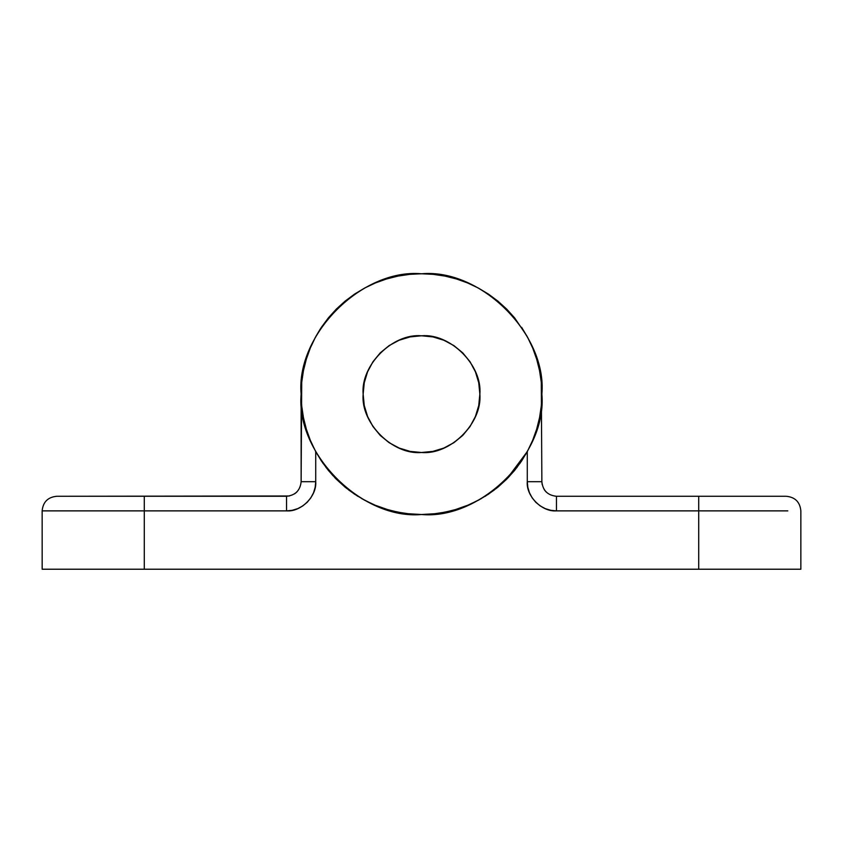 <?xml version="1.0" encoding="UTF-8"?>
<svg xmlns="http://www.w3.org/2000/svg" width="843" height="843" viewBox="0 0 843 843"><rect width="100%" height="100%" fill="white"/><g stroke="black" fill="none" stroke-linecap="round" stroke-linejoin="round"><path stroke-width="1.26" d="M479.857 394.145C482.47 423.017 450.373 455.115 421.5 452.501C392.627 455.115 360.53 423.017 363.143 394.145L364.26 382.754L367.58 371.805L372.975 361.721L380.235 352.88L389.076 345.619L399.171 340.224L410.109 336.905L421.5 335.777L432.891 336.905L443.829 340.224L453.924 345.619L462.765 352.88L470.025 361.721L475.42 371.805L478.74 382.754L479.857 394.145L478.74 405.525L475.42 416.474L470.025 426.569L462.765 435.409L453.924 442.67L443.829 448.065L432.891 451.384L421.5 452.501L410.109 451.384L399.171 448.065L389.076 442.67L380.235 435.409L372.975 426.569L367.58 416.474L364.26 405.525L363.143 394.145C360.53 365.272 392.627 333.175 421.5 335.777C450.373 333.175 482.47 365.272 479.857 394.145M526.717 335.672L514.546 317.779L506.611 309.033L497.865 301.099L488.371 294.059L478.244 287.99L467.559 282.932L456.442 278.959L444.988 276.082L433.302 274.354L421.5 273.775L409.698 274.354L398.012 276.082L386.558 278.959L375.441 282.932L364.756 287.99L354.629 294.059L345.135 301.099L336.389 309.033L328.454 317.779L321.415 327.274L315.345 337.4L310.287 348.075L306.315 359.202L303.438 370.657L301.71 382.343L301.13 394.145C295.745 334.587 361.942 268.39 421.5 273.775C481.058 268.39 547.255 334.587 541.87 394.145C547.255 453.703 481.058 519.899 421.5 514.515C361.942 519.899 295.745 453.703 301.13 394.145L301.72 406.094M289.381 496L57.292 496.274M785.708 496.274L556.464 496.274C547.665 495.347 542.797 490.489 541.87 481.69L541.29 382.343L539.562 370.657L536.685 359.202L532.713 348.075L527.655 337.4L521.585 327.274M539.067 419.993L539.868 415.978M786.256 496.274C795.118 497.149 799.986 502.006 800.85 510.869L800.85 569.225L144.279 569.225L144.279 510.869L286.536 510.869L292.236 510.31L297.705 508.645L302.753 505.948L307.168 502.323L310.804 497.897L313.501 492.849L315.156 487.38L315.725 481.69L315.725 451.585L321.415 461.016L328.454 470.51L336.389 479.256L345.135 487.191L354.692 494.272M334.882 477.728L336.389 479.256M397.864 512.175L409.698 513.935L421.5 514.515L435.936 513.65M421.426 514.515L433.407 513.924M467.559 505.357L471.163 503.787M407.064 513.65L421.5 514.515L433.302 513.935L444.988 512.196L456.442 509.33L467.559 505.347L478.371 500.236M478.244 500.299L488.371 494.23L497.865 487.191L506.611 479.256L527.275 451.585L527.275 481.69L527.844 487.38L529.499 492.849L532.196 497.897L535.832 502.323L540.247 505.948L545.295 508.645L550.764 510.31L556.464 510.869L698.721 510.869L698.721 569.225L42.171 569.225L42.15 510.869L144.279 510.869L57.208 510.869M303.132 415.978L303.933 419.993M57.208 569.225L144.279 569.225L144.279 510.869L286.536 510.869C300.972 512.175 317.021 496.127 315.725 481.69L315.725 451.585M316.431 452.87L323.227 463.65M325.756 467.106L333.048 475.779M334.734 477.57L346.673 488.434M348.528 489.867L358.022 496.422M361.731 498.624L372.627 504.146M374.798 505.083L388.37 509.867M392.079 510.858L402.933 513.071M440.067 513.071L450.921 510.858M454.63 509.867L468.202 505.083M470.373 504.146L481.269 498.624M484.978 496.422L494.472 489.867M496.327 488.434L508.266 477.57L517.244 467.106M519.773 463.65L526.569 452.87M773.358 496.274L698.721 496.274L698.721 510.869L787.826 510.869L698.721 510.869L698.721 569.225L785.792 569.225M296.852 492.006L294.639 493.819M546.148 492.006L544.325 489.783M542.154 484.535L541.87 481.69L527.275 481.69C525.979 496.127 542.028 512.175 556.464 510.869L698.721 510.869L698.721 496.274L556.464 496.274L556.464 510.869L556.464 496.274C547.665 495.347 542.797 490.489 541.87 481.69L541.29 382.343M320.329 328.918L315.893 336.389M539.562 370.657L536.685 359.202L532.713 348.075M306.315 359.202L303.438 370.657M301.71 382.343L301.13 481.69L301.13 394.145M301.71 405.947L303.438 417.622L306.315 429.087L310.287 440.204L315.345 450.889L321.415 461.016M354.629 494.23L364.756 500.299L375.441 505.347L386.558 509.33L398.012 512.196L409.698 513.935M506.611 479.256L514.546 470.51L521.585 461.016L527.655 450.889L532.713 440.204L536.685 429.087L539.562 417.622L541.29 405.947L541.87 394.145M286.536 496.274C295.335 495.347 300.203 490.489 301.13 481.69L315.725 481.69L301.13 481.69C300.203 490.489 295.335 495.347 286.536 496.274L286.536 510.869L286.536 496.274L144.279 496.274L144.279 510.869L144.279 496.274L69.642 496.274M527.275 451.585L527.275 481.69L541.87 481.69M42.15 510.869C43.014 502.006 47.882 497.149 56.744 496.274"/></g></svg>
